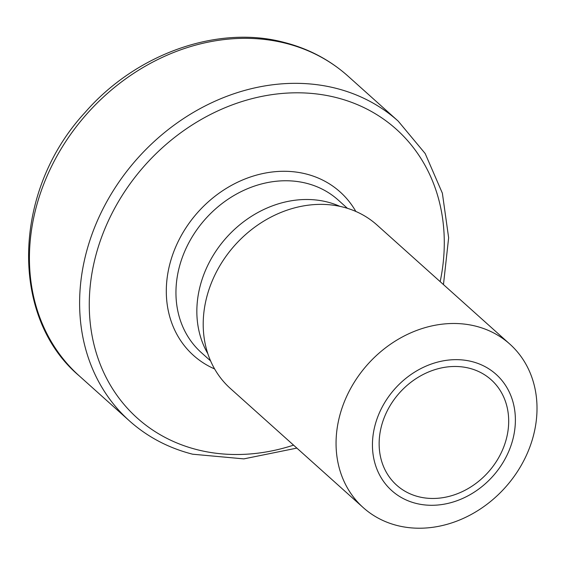 <?xml version="1.0" encoding="UTF-8"?>
<svg xmlns="http://www.w3.org/2000/svg" width="565" height="565" viewBox="0 0 565 565"><rect width="100%" height="100%" fill="white"/><g stroke="black" fill="none" stroke-linecap="round" stroke-linejoin="round"><path stroke-width="0.85" d="M418.601 496.734A70.78 59.502 131.9 0 0 503.535 447.501A70.78 59.502 131.9 0 0 469.225 368.211A70.78 59.502 131.9 0 0 384.292 417.443A70.78 59.502 131.9 0 0 418.601 496.734M471.846 361.565A78.104 65.653 131.9 0 0 378.126 415.889A78.104 65.653 131.9 0 0 415.981 503.38A78.104 65.653 131.9 0 0 509.701 449.055A78.104 65.653 131.9 0 0 471.846 361.565M475.801 326.175A109.801 92.3 131.9 0 0 354.156 382.456A109.801 92.3 131.9 0 0 363.239 507.61A109.801 92.3 131.9 0 0 397.266 525.535A109.801 92.3 131.9 0 0 518.91 469.254A109.801 92.3 131.9 0 0 509.835 344.099A109.801 92.3 131.9 0 0 475.801 326.175M509.835 344.099L376.982 224.99A109.801 92.3 131.9 0 0 342.948 207.058A109.801 92.3 131.9 0 0 221.303 263.346A109.801 92.3 131.9 0 0 230.386 388.494L363.239 507.61M339.876 206.345A102.484 86.141 131.9 0 0 327.276 202.002A102.484 86.141 131.9 0 0 221.494 243.466A102.484 86.141 131.9 0 0 207.814 353.634M347.426 208.315L338.145 199.996A102.484 86.141 131.9 0 0 306.378 183.265A102.484 86.141 131.9 0 0 192.842 235.796A102.484 86.141 131.9 0 0 201.317 352.602L210.597 360.922M355.837 211.444A109.801 92.3 131.9 0 0 306.046 173.971A109.801 92.3 131.9 0 0 177.368 243.218A109.801 92.3 131.9 0 0 214.622 368.945M348.019 76.127A201.302 169.21 131.9 0 0 285.622 43.258A201.302 169.21 131.9 0 0 62.609 146.448A201.302 169.21 131.9 0 0 79.255 375.887C9.725 317.403 11.872 191.479 85.082 112.428C136.419 53.35 218.097 24.775 283.969 42.354C308.419 48.59 329.769 59.848 348.019 76.127L398.205 121.129A201.302 169.21 131.9 0 0 335.815 88.26A201.302 169.21 131.9 0 0 112.795 191.443A201.302 169.21 131.9 0 0 129.449 420.89C147.423 436.929 168.497 448.038 192.665 454.211L243.84 458.879L296.865 448.102M440.163 281.631A193.979 163.059 131.9 0 0 336.147 97.547A193.979 163.059 131.9 0 0 103.388 232.476A193.979 163.059 131.9 0 0 197.411 449.761A193.979 163.059 131.9 0 0 293.567 445.142M79.255 375.887L129.449 420.89M443.461 284.598L448.638 237.78L442.367 193.188L425.177 153.532L398.205 121.129"/></g></svg>
